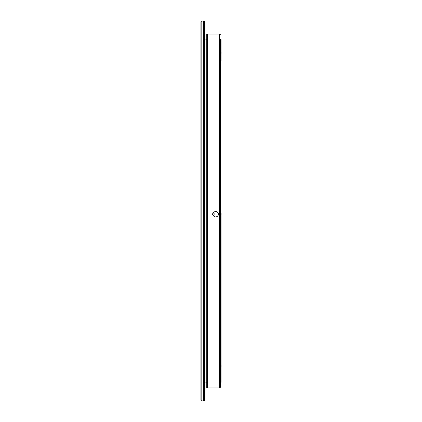 <?xml version="1.0" encoding="UTF-8"?>
<svg xmlns="http://www.w3.org/2000/svg" width="422" height="422" viewBox="0 0 422 422"><rect width="100%" height="100%" fill="white"/><g stroke="black" fill="none" stroke-linecap="round" stroke-linejoin="round"><path stroke-width="0.63" d="M201.821 21.1L201.821 400.9A0.891 0.891 0 0 1 200.93 400.009L200.93 21.991A0.891 0.891 0 0 1 201.821 21.1L203.699 21.1A0.891 0.891 0 0 1 204.596 21.991L204.596 400.009A0.891 0.891 0 0 1 203.699 400.9L203.699 21.1M214.149 213.574L214.149 214.413M221.038 361.374L221.038 213.252M221.038 60.626L221.038 39.642M221.038 215.056L221.038 382.358M220.368 215.078L220.368 387.048L220.368 382.801L220.811 382.58M220.368 205.952L220.59 39.42L220.59 382.58M220.368 213.231L220.368 59.054M220.368 34.952A0.891 0.891 0 0 0 219.472 34.055L219.472 387.945A0.891 0.891 0 0 0 220.368 387.048M207.408 387.945L207.408 34.055A0.891 0.891 0 0 0 206.738 34.361L206.738 387.639A0.891 0.891 0 0 0 207.408 387.945L219.472 387.945M220.368 382.801L220.368 216.048M221.038 366.781A2.511 2.152 180 0 0 221.07 366.433A2.511 2.152 180 0 0 221.038 366.08M221.038 365.162A2.511 2.152 0 0 1 221.07 365.51L221.07 366.433M221.038 52.797A2.511 2.2 0 0 0 221.07 52.439L221.07 53.304A2.511 2.2 180 0 1 221.038 53.663M221.07 52.439A2.511 2.2 0 0 0 221.038 52.08M215.674 211.533A2.68 2.68 0 0 1 218.353 214.212A2.68 2.68 0 0 1 215.674 216.897A2.68 2.68 0 0 1 212.994 214.212A2.68 2.68 0 0 1 215.674 211.533M218.353 214.212L218.353 214.197A2.68 2.68 180 0 0 218.2 213.305L218.2 213.3A2.68 2.68 0 0 0 212.994 214.191L212.994 214.212M213.126 213.363A0.781 0.781 180 0 0 213.073 214.856M212.546 214.118L212.546 214.112A0.781 0.781 0 0 1 213.126 213.358M218.206 215.093L218.559 215.093L218.559 213.305L218.2 213.3L221.07 213.263L218.559 213.226M221.07 213.263L221.07 215.051L218.559 215.093M206.738 39.225L204.596 38.961M201.821 400.9L203.699 400.9M206.738 382.775L204.596 383.039M207.408 34.055L219.472 34.055"/></g></svg>
